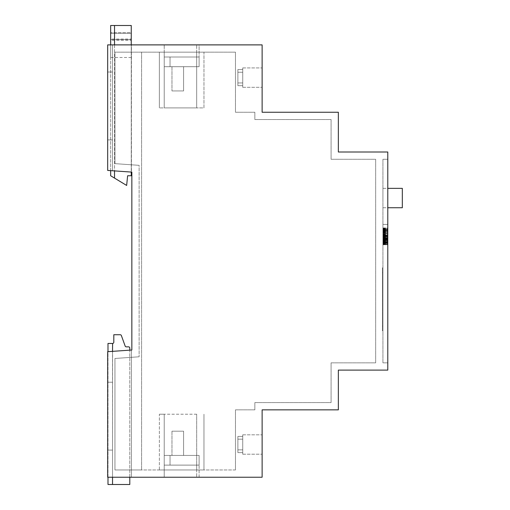 <?xml version="1.0" encoding="UTF-8"?>
<svg xmlns="http://www.w3.org/2000/svg" width="510" height="510" viewBox="0 0 510 510"><rect width="100%" height="100%" fill="white"/><g stroke="black" fill="none" stroke-linecap="round" stroke-linejoin="round"><path stroke-width="0.38" stroke-dasharray="2.55 1.91" d="M382.933 242.754L382.933 230.182L382.933 242.754L387.785 242.754L387.785 224.413L387.785 244.749L387.785 228.25L387.785 244.685L387.785 228.25L387.785 244.685L387.785 228.25L387.785 243.072L387.785 242.601L382.933 242.754L382.933 224.413L382.933 230.182L387.785 230.182L382.933 230.182L387.785 230.182L382.933 230.182L382.933 244.685L382.933 224.413L382.933 244.685L382.933 228.25L382.933 242.754L387.785 242.754L382.933 242.754L382.933 236.863L382.933 244.685L382.933 228.25L382.933 244.749L382.933 227.964L382.933 244.749L382.933 236.353L382.933 242.607L387.785 242.314L382.933 242.301L382.933 227.964L382.933 236.353L382.933 229.634L387.785 229.634L387.785 236.353L387.785 229.621L387.785 236.289L387.785 229.621L382.933 229.621L382.933 243.072L387.785 243.085L382.933 243.072L382.933 242.601L387.785 242.754L382.933 242.754M382.933 159.273L382.933 362.846L382.933 159.273L387.785 159.273L387.785 362.846L382.933 362.846L387.785 362.846L387.785 159.273L382.933 159.273M382.933 244.692L387.785 244.698L382.933 244.692M382.933 242.792L387.785 242.792L382.933 242.805M382.933 236.257L387.785 236.251L382.933 236.257M382.933 243.098L387.785 243.098L387.785 239.069L387.785 243.098L382.933 243.098L382.933 242.358L382.933 243.098L387.785 243.117M382.933 235.212L382.933 233.185L382.933 235.212L387.785 235.206M382.933 198.052L382.933 188.356L382.933 198.052M382.933 326.005L382.933 267.846L382.933 330.856L382.933 326.005L382.449 326.005L382.449 330.856L382.933 330.856L382.449 330.856L382.449 267.846L382.933 267.846L382.933 272.691L382.933 267.846L382.449 267.846L382.449 330.856L382.933 330.856L382.449 330.856L382.449 326.005L382.933 326.005M382.933 233.185L387.785 233.185L382.933 233.185M382.933 244.749L387.785 244.749L382.933 244.749M382.933 227.964L387.785 227.97M382.933 232.592L387.785 232.592L382.933 232.579M382.933 232.866L387.785 232.866M382.933 230.239L387.785 230.239M382.933 230.616L387.785 230.616M382.933 236.034L387.785 236.034M382.933 237.8L387.785 237.8L382.933 237.781M382.933 240.133L387.785 240.159M382.933 240.497L387.785 240.51M382.933 237.15L387.785 237.156L382.933 237.15M382.933 243.563L387.785 243.563M382.933 243.499L387.785 243.499L382.933 243.48M382.933 229.404L387.785 229.404L382.933 229.398M382.933 229.315L387.785 229.315M382.933 237.94L387.785 237.928L387.785 239.056L387.785 237.934L382.933 237.934L382.933 238.667L382.933 237.934L387.785 237.953M382.933 238.068L387.785 238.068M382.933 244.679L387.785 244.685M387.785 242.811L382.933 242.817L387.785 242.817M382.933 242.39L387.785 242.39L382.933 242.377M382.933 236.665L387.785 236.665M382.933 228.25L387.785 228.25L382.933 228.25M382.933 235.939L387.785 235.939L382.933 235.926M382.933 237.494L387.785 237.494M382.933 244.532L387.785 244.532M382.933 234.931L387.785 234.906M382.933 224.413L387.785 224.413L382.933 224.413M382.933 230.182L387.785 230.182L382.933 230.169M387.785 207.742L402.326 207.742L402.326 188.356L402.326 207.742L402.326 188.356L402.326 207.742L402.326 188.356L402.326 207.742L402.326 188.356L387.785 188.356M382.449 267.846L382.933 267.846L382.449 267.846L382.449 272.691L382.449 267.846M382.933 241.906L387.785 241.906L382.933 241.912M382.933 236.283L387.785 236.283L382.933 236.289L382.933 229.621L382.933 236.283M382.933 235.703L387.785 235.703M382.933 235.346L387.785 235.346L382.933 235.333M382.933 229.621L387.785 229.621L382.933 229.634M382.933 230.208L387.785 230.208M382.933 230.552L387.785 230.552M382.933 241.491L382.933 238.674L382.933 241.491L387.785 241.491M382.933 242.62L387.785 242.62L382.933 242.632M382.933 242.358L387.785 242.339M382.933 237.928L387.785 237.928M382.933 238.399L387.785 238.399L382.933 238.38M382.933 238.667L387.785 238.667L382.933 238.674M382.933 242.607L387.785 242.601M382.933 236.863L387.785 236.863L382.933 236.863M382.933 239.617L387.785 239.617M382.933 239.866L387.785 239.866M387.785 152.005L387.785 370.113L338.353 370.113L338.353 409.855L262.121 409.855L262.121 477.232L107.674 477.232L107.674 351.696L131.848 350.007L131.848 172.112L107.674 170.423L107.674 44.886L262.121 44.886L262.121 112.257L338.353 112.257L338.353 152.005L387.785 152.005M262.121 77.603L262.121 87.299L262.121 77.603M107.674 44.886L112.525 44.886L107.674 44.886L107.674 72.031L107.674 44.886M131.427 44.886L112.525 44.886L131.427 44.886L131.427 172.08L107.674 170.423L107.674 72.031L107.674 170.423L131.427 172.08L131.427 44.886M199.11 44.886L164.214 44.886L199.11 44.886L199.11 57.005L164.214 57.005L164.214 44.886L164.214 57.005L199.11 57.005L199.11 44.886M107.674 351.696L112.525 351.358L107.674 351.696L107.674 382.232L107.674 351.696M131.427 350.032L112.525 351.358L131.427 350.032L131.427 477.232L107.674 477.232L107.674 382.232L107.674 477.232L131.427 477.232L131.427 350.032M199.11 477.232L196.688 477.232L199.11 477.232L199.11 465.114L196.688 465.114L199.11 465.114L199.11 477.232M164.214 477.232L196.688 477.232L164.214 477.232L164.214 465.114L196.688 465.114L164.214 465.114L164.214 477.232M262.121 444.516L262.121 434.82L262.121 444.516M242.734 77.603L242.734 82.951L237.889 82.951L237.889 85.693L242.734 85.693L242.734 87.299L242.734 72.261L237.889 72.261L237.889 69.519L242.734 69.519L242.734 82.951L237.889 82.951L237.889 85.693L242.734 85.693L242.734 72.261L237.889 72.261L237.889 69.519L242.734 69.519L242.734 82.951L237.889 82.951L237.889 85.693L242.734 85.693L242.734 72.261L237.889 72.261L237.889 69.519L242.734 69.519L242.734 82.951L237.889 82.951L237.889 85.693L242.734 85.693L242.734 72.261L237.889 72.261L237.889 69.519L242.734 69.519L242.734 82.951L237.889 82.951L237.889 85.693L242.734 85.693L242.734 72.261L237.889 72.261L237.889 69.519L242.734 69.519L242.734 82.951L237.889 82.951L237.889 85.693L242.734 85.693L242.734 72.261L237.889 72.261L237.889 69.519L242.734 69.519L242.734 82.951L237.889 82.951L237.889 85.693L242.734 85.693L242.734 72.261L237.889 72.261L237.889 69.519L242.734 69.519L242.734 82.951L237.889 82.951L237.889 85.693L242.734 85.693L242.734 72.261L237.889 72.261L237.889 69.519L242.734 69.519L242.734 67.913L242.734 77.603M112.525 72.031L112.525 44.886L112.525 72.031L107.674 72.031L112.525 72.031L112.525 170.761L112.525 72.031L107.674 72.031L112.525 72.031M112.525 44.886L112.525 170.761L112.525 44.886M164.214 66.702L164.214 57.005L199.11 57.005L164.214 57.005L199.11 57.005L164.214 57.005L199.11 57.005L164.214 57.005L199.11 57.005L164.214 57.005L199.11 57.005L164.214 57.005L199.11 57.005L164.214 57.005L199.11 57.005L164.214 57.005L199.11 57.005L164.214 57.005L164.214 66.702L164.214 57.005L164.214 66.702L164.214 57.005L164.214 66.702L164.214 57.005L164.214 66.702L164.214 57.005L164.214 66.702L164.214 57.005L164.214 66.702L164.214 57.005L164.214 66.702L164.214 57.005L164.214 66.702L170.034 66.702L170.034 57.005L170.034 66.702L164.214 66.702L199.11 66.702L199.11 57.005L199.11 66.702L199.11 57.005L199.11 66.702L199.11 57.005L199.11 66.702L199.11 57.005L199.11 66.702L199.11 57.005L199.11 66.702L199.11 57.005L199.11 66.702L199.11 57.005L199.11 66.702L199.11 57.005L199.11 66.702L170.034 66.702L170.034 57.005L170.034 66.702L164.214 66.702L199.11 66.702L170.034 66.702L170.034 57.005L170.034 66.702L164.214 66.702L199.11 66.702L170.034 66.702L170.034 57.005L170.034 66.702L164.214 66.702L199.11 66.702L170.034 66.702L170.034 57.005L170.034 66.702L164.214 66.702L199.11 66.702L170.034 66.702L170.034 57.005L170.034 66.702L164.214 66.702L199.11 66.702L170.034 66.702L170.034 57.005L170.034 66.702L164.214 66.702L199.11 66.702L170.034 66.702L170.034 57.005L170.034 66.702L164.214 66.702M112.525 139.887L107.674 139.887L112.525 139.887M112.525 351.358L112.525 382.232L112.525 351.358L112.525 382.232L107.674 382.232L112.525 382.232L112.525 477.232L112.525 382.232L107.674 382.232L112.525 382.232L112.525 450.088L107.674 450.088L112.525 450.088L107.674 450.088L112.525 450.088L112.595 343.453A1.211 1.211 0 0 0 113.806 342.242L113.806 334.732L120.226 334.732A1.211 1.211 0 0 1 121.367 335.535L125.154 346.048A1.211 1.211 0 0 0 126.289 346.851L128.59 346.851A1.211 1.211 0 0 1 129.801 348.062L129.801 484.5L112.525 484.5L112.525 351.358L112.525 477.232M199.11 455.417L199.11 465.114L164.214 465.114L199.11 465.114L164.214 465.114L199.11 465.114L164.214 465.114L199.11 465.114L164.214 465.114L199.11 465.114L164.214 465.114L199.11 465.114L164.214 465.114L199.11 465.114L164.214 465.114L199.11 465.114L164.214 465.114L199.11 465.114L164.214 465.114L199.11 465.114L164.214 465.114L199.11 465.114L164.214 465.114L199.11 465.114L199.11 455.417L199.11 465.114L199.11 455.417L199.11 465.114L199.11 455.417L199.11 465.114L199.11 455.417L199.11 465.114L199.11 455.417L199.11 465.114L199.11 455.417L199.11 465.114L199.11 455.417L199.11 465.114L199.11 455.417L199.11 465.114L199.11 455.417L199.11 465.114L199.11 455.417L199.11 465.114L199.11 455.417L199.11 465.114L199.11 455.417L170.034 455.417L170.034 465.114L164.214 465.114L170.034 465.114L170.034 455.417L164.214 455.417L164.214 465.114L164.214 455.417L164.214 465.114L164.214 455.417L164.214 465.114L164.214 455.417L164.214 465.114L164.214 455.417L164.214 465.114L164.214 455.417L164.214 465.114L164.214 455.417L164.214 465.114L164.214 455.417L164.214 465.114L164.214 455.417L164.214 465.114L164.214 455.417L164.214 465.114L164.214 455.417L164.214 465.114L164.214 455.417L164.214 465.114L164.214 455.417L199.11 455.417L170.034 455.417L170.034 465.114L170.034 455.417L164.214 455.417L199.11 455.417L170.034 455.417L170.034 465.114L170.034 455.417L164.214 455.417L199.11 455.417L170.034 455.417L170.034 465.114L170.034 455.417L164.214 455.417L199.11 455.417L170.034 455.417L170.034 465.114L170.034 455.417L164.214 455.417L199.11 455.417L170.034 455.417L170.034 465.114L170.034 455.417L164.214 455.417L199.11 455.417L170.034 455.417L170.034 465.114L170.034 455.417L164.214 455.417L199.11 455.417L170.034 455.417L170.034 465.114L170.034 455.417L164.214 455.417L199.11 455.417L170.034 455.417L170.034 465.114L170.034 455.417L164.214 455.417L199.11 455.417L170.034 455.417L170.034 465.114L170.034 455.417L164.214 455.417L199.11 455.417L170.034 455.417L170.034 465.114L170.034 455.417L164.214 455.417L199.11 455.417L170.034 455.417L170.034 465.114L170.034 455.417L164.214 455.417L199.11 455.417M242.734 444.516L242.734 449.858L237.889 449.858L237.889 452.599L242.734 452.599L242.734 454.206L242.734 439.167L237.889 439.167L237.889 436.426L242.734 436.426L242.734 434.82L242.734 449.858L237.889 449.858L237.889 452.599L242.734 452.599L242.734 439.167L237.889 439.167L237.889 436.426L242.734 436.426L242.734 449.858L237.889 449.858L237.889 452.599L242.734 452.599L242.734 439.167L237.889 439.167L237.889 436.426L242.734 436.426L242.734 449.858L237.889 449.858L237.889 452.599L242.734 452.599L242.734 439.167L237.889 439.167L237.889 436.426L242.734 436.426L242.734 449.858L237.889 449.858L237.889 452.599L242.734 452.599L242.734 439.167L237.889 439.167L237.889 436.426L242.734 436.426L242.734 449.858L237.889 449.858L237.889 452.599L242.734 452.599L242.734 439.167L237.889 439.167L237.889 436.426L242.734 436.426L242.734 444.516L242.734 439.167L237.889 439.167L237.889 436.426L242.734 436.426L242.734 449.858L237.889 449.858L237.889 452.599L242.734 452.599L242.734 439.167L237.889 439.167L237.889 436.426L242.734 436.426L242.734 449.858L237.889 449.858L237.889 452.599L242.734 452.599L242.734 439.167L237.889 439.167L237.889 436.426L242.734 436.426L242.734 449.858L237.889 449.858L237.889 452.599L242.734 452.599L242.734 439.167L237.889 439.167L237.889 436.426L242.734 436.426L242.734 449.858L237.889 449.858L237.889 452.599L242.734 452.599L242.734 439.167L237.889 439.167L237.889 436.426L242.734 436.426L242.734 449.858L237.889 449.858L237.889 452.599L242.734 452.599L242.734 444.516L242.734 449.858L237.889 449.858L237.889 452.599L242.734 452.599L242.734 439.167L237.889 439.167L237.889 436.426L242.734 436.426L242.734 434.82L242.734 444.516M242.734 69.519L242.734 82.951L242.734 69.519M237.889 69.519L237.889 82.951L237.889 69.519M237.889 85.693L237.889 72.261L237.889 85.693M242.734 85.693L242.734 72.261L242.734 85.693M183.6 66.702L171.972 66.702L183.6 66.702L171.972 66.702L183.6 66.702L171.972 66.702L183.6 66.702L171.972 66.702L183.6 66.702L171.972 66.702L183.6 66.702L171.972 66.702L183.6 66.702L171.972 66.702L183.6 66.702L171.972 66.702L183.6 66.702L183.6 90.933L183.6 66.702L183.6 90.933L171.972 90.933L183.6 90.933L183.6 66.702L183.6 90.933L171.972 90.933L183.6 90.933L183.6 66.702L183.6 90.933L171.972 90.933L183.6 90.933L183.6 66.702L183.6 90.933L171.972 90.933L183.6 90.933L171.972 90.933L183.6 90.933L183.6 66.702L183.6 90.933L171.972 90.933L183.6 90.933L183.6 66.702L183.6 90.933L171.972 90.933L183.6 90.933L183.6 66.702L183.6 90.933L171.972 90.933L183.6 90.933L183.6 66.702M199.11 66.702L170.034 66.702L199.11 66.702M170.034 66.702L170.034 57.005L170.034 66.702M129.801 477.232L129.801 350.147M112.525 484.5L112.525 343.453L112.525 484.5L107.992 484.5L107.992 343.453L112.525 343.453M183.6 455.417L171.972 455.417L183.6 455.417L171.972 455.417L183.6 455.417L171.972 455.417L183.6 455.417L171.972 455.417L183.6 455.417L171.972 455.417L183.6 455.417L171.972 455.417L183.6 455.417L171.972 455.417L183.6 455.417L171.972 455.417L183.6 455.417L171.972 455.417L183.6 455.417L171.972 455.417L183.6 455.417L171.972 455.417L183.6 455.417L171.972 455.417L183.6 455.417L183.6 431.186L183.6 455.417L183.6 431.186L171.972 431.186L183.6 431.186L183.6 455.417L183.6 431.186L171.972 431.186L183.6 431.186L183.6 455.417L183.6 431.186L171.972 431.186L183.6 431.186L183.6 455.417L183.6 431.186L171.972 431.186L183.6 431.186L183.6 455.417L183.6 431.186L171.972 431.186L183.6 431.186L171.972 431.186L183.6 431.186L183.6 455.417L183.6 431.186L171.972 431.186L183.6 431.186L183.6 455.417L183.6 431.186L171.972 431.186L183.6 431.186L183.6 455.417L183.6 431.186L171.972 431.186L183.6 431.186L183.6 455.417L183.6 431.186L171.972 431.186L183.6 431.186L183.6 455.417L183.6 431.186L171.972 431.186L183.6 431.186L183.6 455.417M170.034 455.417L170.034 465.114L170.034 455.417M242.734 436.426L242.734 449.858L242.734 436.426M237.889 436.426L237.889 449.858L237.889 436.426M237.889 452.599L237.889 439.167L237.889 452.599M242.734 452.599L242.734 439.167L242.734 452.599M107.992 477.232L107.992 351.67M183.6 431.186L171.972 431.186L183.6 431.186M196.688 414.222L164.214 414.222L196.688 414.222L196.688 469.959L203.962 469.959L164.214 469.959L196.688 469.959L196.688 414.222M159.369 414.222L164.214 414.222L159.369 414.222L159.369 469.959L164.214 469.959L159.369 469.959L159.369 414.222M203.962 414.222L203.962 469.959L203.962 414.222M235.467 469.959L114.948 469.959L141.601 469.959L114.948 469.959L114.948 358.473L139.115 356.783L139.115 165.336L114.948 163.64L114.948 52.16L235.467 52.16L235.467 112.257L254.853 112.257L254.853 119.531L331.079 119.531L331.079 159.273L375.666 159.273L375.666 362.846L331.079 362.846L331.079 402.588L254.853 402.588L254.853 409.855L235.467 409.855L235.467 469.959L114.948 469.959L114.948 358.473L114.948 469.959L114.948 358.473L139.115 356.783L114.948 358.473L139.115 356.783L139.115 165.336L139.115 356.783L139.115 165.336L114.948 163.64L139.115 165.336L114.948 163.64L114.948 52.16L114.948 163.64L114.948 52.16L235.467 52.16L235.467 112.257L254.853 112.257L254.853 119.531L331.079 119.531L331.079 159.273L375.666 159.273L375.666 362.846L331.079 362.846L331.079 402.588L254.853 402.588L254.853 409.855L235.467 409.855L235.467 469.959M141.601 52.16L141.601 469.959L141.601 52.16M203.962 52.16L196.688 52.16L203.962 52.16L203.962 107.897L196.688 107.897L203.962 107.897L203.962 52.16M164.214 52.16L196.688 52.16L159.369 52.16L164.214 52.16L164.214 107.897L196.688 107.897L159.369 107.897L164.214 107.897L164.214 52.16M159.369 107.897L159.369 52.16L159.369 107.897M110.657 32.767L110.657 33.252L110.657 32.767L131.255 32.767L131.255 39.072L131.255 32.767L110.657 32.767M131.255 25.5L131.255 175.752L127.621 175.752L126.652 185.449L114.533 178.105L114.533 25.5L131.255 25.5M131.255 172.074L131.255 44.886M131.255 39.072L131.255 57.49L131.255 39.072L110.657 39.072L110.657 33.252L110.657 39.557L110.657 39.072L131.255 39.072M110.657 170.633L110.657 44.886M114.533 178.105L110.657 175.752L110.657 25.5L114.533 25.5L114.533 178.105L114.533 25.5M110.657 40.373L110.657 57.49L110.657 40.373L131.255 40.373L110.657 40.373M114.533 44.886L114.533 170.901M131.255 39.557L110.657 39.557L131.255 39.557M382.933 240.86L387.785 240.86L382.933 240.847M382.933 239.426L387.785 239.426L382.933 239.407M382.933 237.991L387.785 237.991M382.933 236.168L387.785 236.168M382.933 234.358L387.785 234.332M382.933 232.853L387.785 232.853M382.933 231.374L387.785 231.374M382.933 231.757L387.785 231.757M382.933 244.609L387.785 244.609L382.933 244.602M382.933 244.488L387.785 244.488M382.933 243.793L387.785 243.793M382.933 242.709L387.785 242.709L382.933 242.696M382.933 241.051L387.785 241.045M382.933 238.986L387.785 238.986L382.933 238.992M382.933 237.807L387.785 237.807M382.933 236.353L387.785 236.353L382.933 236.353M382.933 234.052L387.785 234.052M382.933 232.362L387.785 232.362M382.933 230.756L387.785 230.756L382.933 230.737M382.933 229.666L387.785 229.666L382.933 229.672M382.933 229.188L387.785 229.188M382.933 228.805L387.785 228.805M382.933 228.193L387.785 228.193M382.933 228.231L387.785 228.231M382.933 228.933L387.785 228.933M382.933 230.023L387.785 230.023M382.933 231.68L387.785 231.674M382.933 233.739L387.785 233.739L382.933 233.746M382.933 237.577L387.785 237.577M382.933 238.546L387.785 238.546L382.933 238.54M382.933 239.515L387.785 239.515L382.933 239.522M382.933 240.235L387.785 240.235M382.933 241.644L387.785 241.632M382.933 243.582L387.785 243.582M382.933 244.22L387.785 244.22L382.933 244.22M382.933 234.568L387.785 234.568M382.933 233.899L387.785 233.899M382.933 233.108L387.785 233.108M382.933 232.05L387.785 232.05M382.933 231.119L387.785 231.119M382.933 230.265L387.785 230.265M382.933 229.462L387.785 229.462M382.933 228.384L387.785 228.384L382.933 228.391M382.933 228.314L387.785 228.314M382.933 229.251L387.785 229.251M382.933 229.946L387.785 229.946M382.933 231.591L387.785 231.591L382.933 231.61M382.933 231.24L387.785 231.24M382.933 230.392L387.785 230.392M382.933 229.831L387.785 229.831M382.933 229.793L387.785 229.793L382.933 229.78M382.933 231.145L387.785 231.145M382.933 231.725L387.785 231.725L382.933 231.725M382.933 232.343L387.785 232.343M382.933 233.064L387.785 233.064M382.933 234.868L387.785 234.868L382.933 234.842M382.933 235.352L387.785 235.352M382.933 235.996L387.785 235.996L382.933 236.015M382.933 236.213L387.785 236.213M382.933 238.451L387.785 238.451L382.933 238.457M382.933 238.96L387.785 238.96M382.933 239.623L387.785 239.623M382.933 240.031L387.785 240.031L382.933 240.006M382.933 240.529L387.785 240.529L382.933 240.541M382.933 241.077L387.785 241.077M382.933 241.542L387.785 241.542L382.933 241.542M382.933 241.976L387.785 241.976L382.933 241.963M382.933 242.881L387.785 242.881M382.933 242.907L387.785 242.907M382.933 241.53L387.785 241.53M382.933 243.64L387.785 243.64M382.933 244.449L387.785 244.449M382.933 244.175L387.785 244.175M382.933 242.091L387.785 242.091M382.933 241.574L387.785 241.574M382.933 239.955L387.785 239.955L382.933 239.942M382.933 239.464L387.785 239.464L382.933 239.483M382.933 236.614L387.785 236.614M382.933 235.754L387.785 235.754L382.933 235.754M382.933 242.116L387.785 242.116M382.933 241.338L387.785 241.338M382.933 244.424L387.785 244.424M382.933 244.386L387.785 244.386M382.933 243.531L387.785 243.531M382.933 242.167L387.785 242.167M382.933 241.396L387.785 241.396M382.933 239.923L387.785 239.923L382.933 239.929M382.933 238.916L387.785 238.897M382.933 237.756L387.785 237.743M382.933 236.57L387.785 236.57M382.933 235.684L387.785 235.684M382.933 235.116L387.785 235.116M382.933 234.472L387.785 234.472M382.933 233.797L387.785 233.797M382.933 233L387.785 233M382.933 231.942L387.785 231.942M382.933 231.024L387.785 231.024M382.933 228.34L387.785 228.34M382.933 231.004L387.785 231.004M382.933 231.903L387.785 231.903M382.933 232.942L387.785 232.942M382.933 233.701L387.785 233.701L382.933 233.72M382.933 234.364L387.785 234.364M382.933 234.995L387.785 234.995M382.933 235.569L387.785 235.569M382.933 236.487L387.785 236.487M382.933 239.388L387.785 239.388M382.933 239.891L387.785 239.891M382.933 240.459L387.785 240.459L382.933 240.471M382.933 237.634L387.785 237.634M382.933 238.712L387.785 238.712M382.933 242.441L387.785 242.441M382.933 243.13L387.785 243.13M382.933 243.723L387.785 243.723M382.933 244.245L387.785 244.245M382.933 244.583L387.785 244.583M382.933 241.753L387.785 241.753L382.933 241.746M382.933 238.138L387.785 238.138L382.933 238.151M382.933 237.532L387.785 237.532M382.933 237.054L387.785 237.054M382.933 232.707L387.785 232.707M382.933 234.504L387.785 234.504M382.933 235.25L387.785 235.25M382.933 243.761L387.785 243.761M382.933 244.634L387.785 244.634M382.933 235.403L387.785 235.403M382.933 236.379L387.785 236.379M382.933 237.998L387.785 237.998M382.933 241.102L387.785 241.09M382.933 242.173L387.785 242.173M382.933 242.288L387.785 242.288M382.933 234.708L387.785 234.708M382.449 272.691L382.933 272.691L382.449 272.691M382.933 242.958L387.785 242.958M382.933 239.764L387.785 239.764M382.933 238.374L387.785 238.374M382.933 234.326L387.785 234.326M382.933 232.974L387.785 232.987M382.933 230.96L387.785 230.96L382.933 230.96M382.933 230.067L387.785 230.067L382.933 230.061M382.933 229.749L387.785 229.749M382.933 230.118L387.785 230.118M382.933 230.469L387.785 230.469M382.933 239.732L387.785 239.732M382.933 243.028L387.785 243.028M382.933 236.13L387.785 236.13M382.933 234.281L387.785 234.281M382.933 233.682L387.785 233.682M382.933 232.56L387.785 232.56M382.933 232.139L387.785 232.139M382.933 231.317L387.785 231.317M382.933 230.596L387.785 230.596M382.933 229.73L387.785 229.73M382.933 231.049L387.785 231.049M382.933 232.209L387.785 232.209M382.933 232.917L387.785 232.917M382.933 233.637L387.785 233.637M382.933 234.256L387.785 234.256M382.933 234.823L387.785 234.823M382.933 241.931L387.785 241.931M382.933 242.97L387.785 242.97M382.933 240.58L387.785 240.58M382.933 239.069L387.785 239.069L382.933 239.056M382.933 238.055L387.785 238.055M382.933 241.013L387.785 241.013M382.933 241.249L387.785 241.249M382.933 240.822L387.785 240.822M382.933 242.25L387.785 242.25M382.933 237.124L387.785 237.124M382.933 237.654L387.785 237.654M382.933 240.376L387.785 240.376M196.688 57.005L196.688 44.886L196.688 57.005M196.688 465.114L196.688 477.232L196.688 465.114M164.214 414.222L164.214 469.959L164.214 414.222M196.688 107.897L196.688 52.16L196.688 107.897M131.255 33.252L110.657 33.252L131.255 33.252M382.933 207.742L402.326 207.742L382.933 207.742M382.933 188.356L402.326 188.356L382.933 188.356M242.734 87.299L262.121 87.299L242.734 87.299M242.734 67.913L262.121 67.913L242.734 67.913M242.734 454.206L262.121 454.206L242.734 454.206M242.734 434.82L262.121 434.82L242.734 434.82M171.972 66.702L171.972 90.933L171.972 66.702M171.972 431.186L171.972 455.417L171.972 431.186M131.255 57.49L110.657 57.49"/><path stroke-width="0.76" d="M387.785 188.356L402.326 188.356L402.326 207.742L387.785 207.742M387.785 152.005L387.785 370.113L338.353 370.113L338.353 409.855L262.121 409.855L262.121 477.232L107.674 477.232L107.674 351.696L131.848 350.007L131.848 172.112L107.674 170.423L107.674 44.886L262.121 44.886L262.121 112.257L338.353 112.257L338.353 152.005L387.785 152.005M112.525 477.232L112.525 484.5L129.801 484.5L129.801 477.232M129.801 350.147L129.801 348.062A1.211 1.211 0 0 0 128.59 346.851L126.289 346.851A1.211 1.211 0 0 1 125.154 346.048L121.367 335.535A1.211 1.211 0 0 0 120.226 334.732L113.806 334.732L113.806 342.242A1.211 1.211 0 0 1 112.595 343.453L112.525 351.358M112.525 484.5L107.992 484.5L107.992 477.232M107.992 351.67L107.992 343.453L112.525 343.453M114.533 170.901L114.533 178.105L126.652 185.449L127.621 175.752L131.255 175.752L131.255 172.074M131.255 44.886L131.255 25.5L114.533 25.5L114.533 44.886M114.533 178.105L110.657 175.752L110.657 170.633M110.657 44.886L110.657 25.5L114.533 25.5"/></g></svg>
